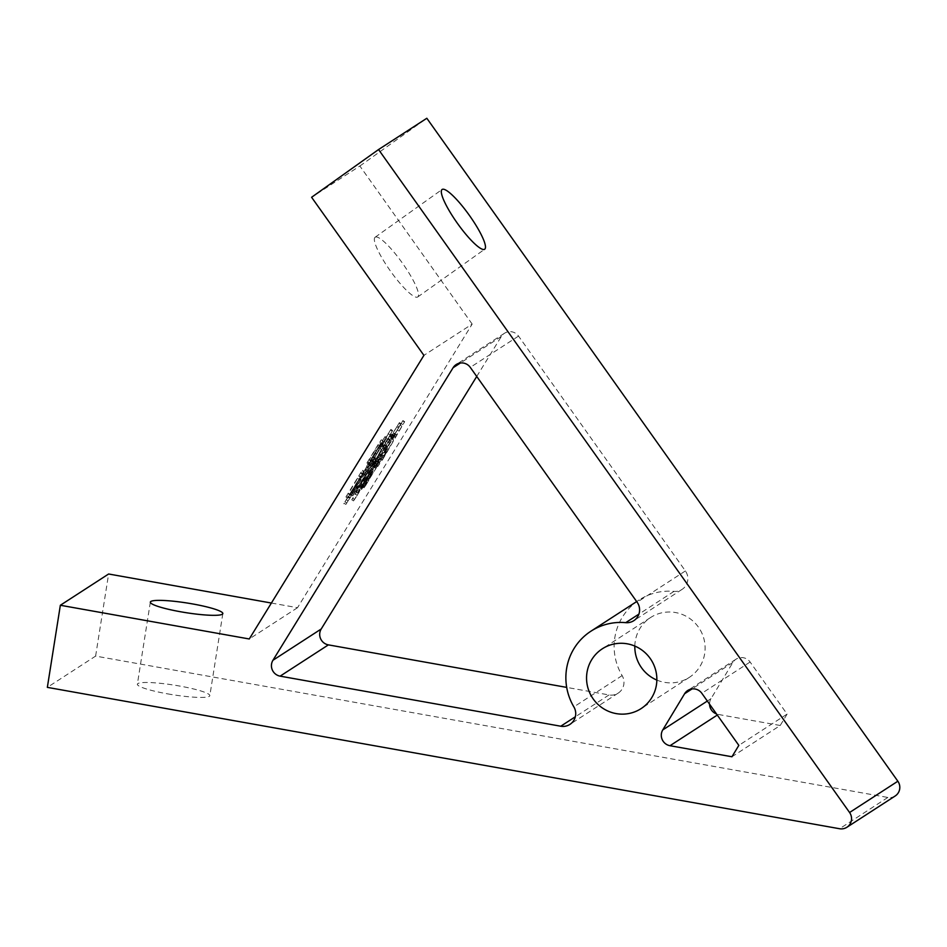 <?xml version="1.0" encoding="UTF-8"?>
<svg xmlns="http://www.w3.org/2000/svg" width="947" height="947" viewBox="0 0 947 947"><rect width="100%" height="100%" fill="white"/><g stroke="black" fill="none" stroke-linecap="round" stroke-linejoin="round"><path stroke-width="0.71" stroke-dasharray="4.74 3.55" d="M375.19 237.188A36.684 7.185 54.5 0 0 375.142 237.224A36.684 7.185 54.5 0 0 390.495 271.138A36.684 7.185 54.5 0 0 417.686 297.003A36.684 7.185 54.5 0 0 417.745 296.967A36.684 7.185 54.5 0 0 402.38 263.065A36.684 7.185 54.5 0 0 375.19 237.188M167.56 693.855A36.684 4.853 9 0 0 209.832 695.69A36.684 4.853 9 0 0 179.622 686.042A36.684 4.853 9 0 0 137.362 684.208A36.684 4.853 9 0 0 167.56 693.855M476.732 376.456L501.365 336.457A10.488 10.275 57.1 0 1 518.542 336.102L685.391 570.946A13.104 12.844 57.1 0 1 674.004 591.378A56.607 55.506 -122.9 0 0 639.189 599.936A56.607 55.506 -122.9 0 0 622.132 675.602A13.104 12.844 57.1 0 1 609.028 694.944L566.697 687.392M634.821 646.067A35.643 34.944 57.1 0 1 635.248 641.237A35.643 34.944 57.1 0 1 650.589 617.527A35.643 34.944 57.1 0 1 689.014 617.989A35.643 34.944 57.1 0 1 704.686 653.631A35.643 34.944 57.1 0 1 689.357 677.342A35.643 34.944 57.1 0 1 656.851 680.076M364.891 469.83L366.607 466.895L362.512 473.24L360.866 473.216L362.145 470.884L360.499 473.038L345.915 496.974L348.271 496.358L344.116 503.283L364.891 469.83L366.655 470.955L368.336 468.268L366.572 467.155M368.336 468.268L364.275 474.364L362.63 474.34L363.908 472.008L362.145 470.884L363.743 472.02L362.263 474.163L360.499 473.038M362.263 474.163L347.679 498.098L350.035 497.483L345.88 504.408L345.477 504.988L343.714 503.863L344.116 503.283L345.88 504.408L349.976 498.063L348.212 496.938M376.953 460.739L373.461 466.149L372.763 465.912L393.668 433.513L390.614 437.218L399.409 422.587L390.543 437.041L389.915 436.531L391.123 434.342L389.335 436.768L377.072 456.928L378.031 457.212L372.573 465.806L371.863 465.403L373.023 463.154L371.461 465.391L355.8 491.753L363.103 480.745L359.836 485.302L361.588 486.427L362.5 485.172L371.887 469.298L370.123 468.173L370.964 468.445L352.615 498.335C351.633 499.957 351.68 499.957 352.758 498.335L371.129 468.576L371.733 468.86L360.736 486.971L376.953 460.739L378.717 461.864L375.225 467.273L373.461 466.149M375.225 467.273L374.527 467.037L380.386 458.502L377.853 462.681L376.089 461.568L376.811 460.514L378.575 461.639L379.723 459.934L377.96 458.81M379.723 459.934L395.432 434.637L392.378 438.343L401.173 423.711L392.307 438.165L391.679 437.656L392.887 435.466L391.123 434.342L390.614 434.945L392.378 436.07L391.099 437.893L389.335 436.768M391.099 437.893L378.836 458.04L377.036 456.928L379.794 458.336L378.031 457.212M379.794 458.336L374.337 466.93L373.627 466.528L374.728 464.586L373.023 463.154L374.787 464.267L373.225 466.516L371.461 465.391M373.225 466.516L357.564 492.878L355.776 491.777L357.564 492.878L364.406 482.662L362.642 481.55M364.406 482.662L362.5 485.172L360.736 484.047L370.123 468.173M371.887 469.298L372.727 469.57L354.379 499.46L352.615 498.335C351.633 499.957 351.68 499.957 352.758 498.335L354.521 499.46L356.77 496.039L355.007 494.914M356.77 496.039L372.893 469.7L373.497 469.984L361.529 489.54L359.765 488.415L360.736 486.971L362.5 488.084L364.287 485.373L362.523 484.26M271.387 603.038L297.524 607.702L472.174 324.087L423.913 355.362M297.524 607.702L249.262 638.976M380.232 459.437L402.913 420.551L393.36 436.259L393.171 434.874L391.62 437.029L391.028 438.047L391.821 438.899L386.08 448.949L385.808 447.079L384.387 449.044L384.044 450.914L377.368 461.745L377.581 460.467L375.983 462.692L375.852 464.231L366.489 479.454L369.058 473.867L362.263 486.663L375.923 464.515L375.947 465.451L377.368 463.474L378.042 462.361L377.415 462.089L384.233 451.009L384.151 451.837L385.465 450.038L380.232 459.437L381.996 460.55L382.576 459.721L380.812 458.597M382.576 459.721L404.665 421.675L395.124 437.384L394.935 435.999L393.384 438.153L392.792 439.159L393.585 440.024L387.844 450.074L387.572 448.203L386.151 450.168L385.808 452.039L379.131 462.87L379.345 461.591L377.746 463.817L375.983 462.692L375.438 463.628L377.19 464.752L375.438 463.628M369.993 465.841L390.874 429.393L380.931 445.753L382.789 446.925L381.025 445.8L381.049 444.19L379.617 446.167L378.776 447.481L379.593 448.322L374.089 458.17L373.603 456.49L371.899 458.822L371.804 460.301L365.305 470.884L365.589 469.381L363.103 472.991L363.802 473.358L354.06 489.197L355.823 484.817L351.834 493.505L363.873 473.642L363.968 474.672L365.341 472.825L366.098 471.476L365.483 470.99L371.922 460.538L373.651 458.952L369.993 465.841L371.757 466.966L372.42 465.983L370.656 464.87M372.42 465.983L392.638 430.518L382.789 446.925L382.813 445.315L380.54 448.606L381.357 449.446L375.852 459.295L375.367 457.614L373.663 459.946L373.568 461.426L367.069 472.008L367.353 470.505L365.613 472.896L364.867 474.116L365.566 474.483L355.823 490.321L357.587 485.941L352.722 495.837L352.035 496.761L350.272 495.636L350.958 494.713L352.722 495.837L353.598 494.63L351.834 493.505M385.062 436.579L381.179 442.604L379.889 442.533L381.073 440.118L378.918 443.243L366.927 463L368.667 462.882L366.773 466.149L385.062 436.579L386.826 437.703L382.943 443.729L381.179 442.604M382.943 443.729L381.641 443.658L382.919 441.29L381.073 440.118L382.837 441.243L380.682 444.368L378.918 443.243M380.682 444.368L368.691 464.125L370.431 463.994L368.537 467.273L367.815 468.339L366.051 467.214L366.773 466.149L368.537 467.273L370.75 463.923L368.987 462.799M895.175 795.989A10.488 10.275 57.1 0 1 887.848 797.457L95.611 656.093L47.35 687.368M95.611 656.093L108.621 574M472.174 324.087L359.86 166.009L311.599 197.284M359.86 166.009L426.825 118.268M709.552 704.154A10.488 10.275 57.1 0 1 711.031 698.637L732.871 662.462A10.488 10.275 57.1 0 1 750.107 662.024L787.099 714.097L738.838 745.372M787.099 714.097L780.221 725.485L731.948 756.76M780.221 725.485L718.264 714.44A10.488 10.275 57.1 0 1 716.524 713.967M404.523 422.054L402.759 420.93M404.665 421.675L402.913 420.551M396.675 434.697L394.911 433.572M395.124 437.384L393.36 436.259M394.935 435.999L393.171 434.874M393.384 438.153L391.62 437.029M393.135 439.668L391.371 438.556M393.585 440.024L391.821 438.899M387.844 450.074L386.08 448.949M387.69 449.991L385.926 448.866M387.489 449.801L385.737 448.677M387.572 448.203L385.808 447.079M386.151 450.168L384.387 449.044M385.382 451.388L383.642 450.263L385.382 451.388M385.701 451.648L383.937 450.523M385.808 452.039L384.044 450.914M379.131 462.87L377.368 461.745M379.345 461.591L377.581 460.467M377.202 464.752L377.746 463.817L377.427 465.119L375.663 463.994M377.427 465.119L375.852 464.231M377.616 465.356L368.253 480.579L366.489 479.454M368.253 480.579L371.473 474.033L369.709 472.908M371.473 474.033L370.822 474.992L369.058 473.867M370.822 474.992L366.051 484.059L364.287 482.934M366.051 484.059L364.903 486.166L363.139 485.053M364.903 486.166L364.027 487.788L362.263 486.663M364.027 487.788L364.5 487.113L362.737 485.989M364.5 487.113L365.897 485.16L364.133 484.035M365.897 485.16L366.643 483.893L364.891 482.769M366.643 483.893L369.803 478.436L368.04 477.312M369.803 478.436L377.675 465.628L375.923 464.515M377.675 465.628L377.711 466.575L375.947 465.451M377.711 466.575L379.131 464.598L377.368 463.474M379.131 464.598L379.806 463.485L378.042 462.361M379.806 463.485L377.758 462.314M379.51 463.438L377.415 462.089M379.179 463.201L385.997 452.133L384.233 451.009M385.997 452.133L385.914 452.962L384.151 451.837M385.914 452.962L387.228 451.151L385.465 450.038M387.228 451.151L385.974 453.376L384.21 452.252M385.974 453.376L384.494 456.016L382.73 454.903M384.494 456.016L382.529 459.579L380.765 458.455M382.529 459.579L381.996 460.55M374.527 467.037L372.763 465.912M376.646 463.616L374.882 462.503M378.824 460.112L377.06 458.987M379.996 458.253L378.232 457.129M380.386 458.502L378.622 457.377M395.432 434.637L393.668 433.513M395.621 434.188L393.857 433.075M392.875 438.39L391.111 437.265M392.378 438.343L390.614 437.218M399.196 427.002L397.432 425.878M400.806 424.41L399.042 423.285M401.173 423.711L399.409 422.587M398.403 427.784L396.639 426.671M393.715 435.798L391.951 434.673M392.307 438.165L390.543 437.041M391.679 437.656L389.915 436.531M392.887 435.466L392.378 436.07L392.887 435.466M390.128 439.526L388.365 438.402M388.388 442.521L386.625 441.397M380.848 454.962L379.096 453.838M379.806 456.418L378.042 455.294M378.54 460.159L376.776 459.035M374.337 466.93L372.573 465.806M373.627 466.528L371.863 465.403M372.005 468.528L370.241 467.416M364.855 481.857L363.103 480.745M372.727 469.57L370.964 468.445M359.931 490.392L358.167 489.268M357.031 495.092L355.279 493.967M354.379 499.46C353.397 501.07 353.444 501.07 354.521 499.46C353.444 501.07 353.397 501.07 354.379 499.46M358.463 493.257L356.699 492.132M359.481 491.54L357.717 490.428M361.624 488.013L359.86 486.888M363.34 485.219L361.576 484.095M372.893 469.7L371.129 468.576M373.497 469.984L371.733 468.86M366.217 481.81L364.453 480.685M364.287 485.373L370.656 474.968L368.892 473.855M370.656 474.968L378.729 461.994L376.965 460.869M389.975 440.355L391.218 441.006L387.24 447.41L385.322 446.215L385.157 445.043L382.99 448.262L383.985 448.712L380.256 454.726L379.416 454.359L388.211 439.23L389.454 439.882L385.476 446.286L387.24 447.41L386.921 446.167L385.536 448.109L384.754 449.387L385.749 449.837L382.008 455.85L380.954 455.211L389.975 440.355L388.211 439.23M391.218 441.006L389.454 439.882M384.494 449.375L382.73 448.251M380.954 455.211L379.202 454.087M381.179 455.483L379.416 454.359M382.008 455.85L380.256 454.726M385.749 449.837L383.985 448.712M385.299 449.541L383.535 448.416M384.754 449.387L382.99 448.262M385.536 448.109L383.772 446.984M386.921 446.167L385.157 445.043M392.271 431.216L390.519 430.092M392.638 430.518L390.874 429.393M382.813 445.315L381.049 444.19M381.381 447.28L379.617 446.167M380.54 448.606L378.776 447.481M380.647 448.641L378.883 447.517M381.357 449.446L379.593 448.322M375.852 459.295L374.089 458.17M375.604 459.366L373.84 458.253M375.367 459.295L373.603 458.17M375.367 457.614L373.603 456.49M373.663 459.946L371.899 458.822M373.082 460.917L371.319 459.792M373.39 461.177L371.626 460.053M373.568 461.426L371.804 460.301M367.069 472.008L365.305 470.884M367.353 470.505L365.589 469.381M365.613 472.896L363.861 471.784M364.867 474.116L363.103 472.991M364.997 474.163L363.234 473.038M365.211 474.305L363.447 473.192M365.566 474.483L363.802 473.358M355.823 490.321L354.06 489.197M358.203 485.042L356.439 483.917M357.587 485.941L355.823 484.817M353.598 494.63L358.368 486.58L356.605 485.456M358.368 486.58L365.637 474.755L363.873 473.642M365.637 474.755L365.731 475.785L363.968 474.672M365.731 475.785L367.105 473.938L365.341 472.825M367.105 473.938L367.85 472.589L366.098 471.476M367.85 472.589L365.802 471.298M367.554 472.423L365.483 470.99M367.247 472.115L373.686 461.663L371.922 460.538M373.686 461.663L373.769 462.385L372.005 461.26M373.769 462.385L375.414 460.076L373.651 458.952M375.414 460.076L371.757 466.966M368.371 468.019L366.607 466.895M364.275 474.364L362.512 473.24M362.63 474.34L360.866 473.216M349.81 494.89L348.046 493.766M348.52 496.737L346.756 495.612M347.679 498.098L345.915 496.974M347.963 498.004L346.211 496.879M350.035 497.483L348.271 496.358M349.976 498.063L351.846 494.95L350.082 493.825M351.846 494.95L353.006 493.056L351.242 491.931M353.006 493.056L354.379 490.795L352.615 489.682M354.379 490.795L363.695 475.69L361.932 474.577M363.695 475.69L366.655 470.955M350.201 494.689L360.76 477.229L362.512 477.241L351.763 494.677L348.437 493.565L358.996 476.104L360.748 476.116L350.011 493.553L348.437 493.565M360.76 477.229L358.996 476.104M362.512 477.241L360.748 476.116M350.757 494.736L348.993 493.612M351.763 494.677L350.011 493.553M381.641 443.658L379.889 442.533M379.865 445.765L378.102 444.652M376.882 450.89L375.119 449.766M370.845 460.858L369.081 459.733M369.519 462.716L367.756 461.603M368.655 464.125L366.927 463L368.655 464.125M369.768 463.923L368.016 462.799M370.431 463.994L368.667 462.882M369.448 465.581L367.696 464.456M370.75 463.923L376.752 454.11L374.988 452.997M376.752 454.11L386.731 438.035L384.967 436.91M379.889 446.392L381.298 446.38L372.1 461.319L370.94 461.118L379.889 446.392L378.125 445.268L379.546 445.268L370.336 460.195L369.188 459.993L378.125 445.268M381.298 446.38L379.546 445.268M372.1 461.319L370.336 460.195M370.94 461.118L369.188 459.993M371.473 461.272L369.709 460.147M685.391 570.946L637.13 602.221M622.132 675.602L573.87 706.876M609.028 694.944L575.338 716.772M674.004 591.378L638.894 614.13M887.848 797.457L839.587 828.732M518.542 336.102L470.28 367.377M501.365 336.457L460.384 363.009M750.107 662.024L701.834 693.299M732.871 662.462L692.044 688.919M718.264 714.44L717.305 715.056M711.031 698.637L707.338 701.04M383.642 457.851L381.89 456.726M402.937 424.623L401.173 423.498M401.717 426.091L399.954 424.966M398.829 430.98L397.065 429.855M394.899 437.254L393.135 436.129M392.792 439.159L391.028 438.047M387.382 449.458L385.618 448.333M379.214 460.396L377.451 459.283M386.222 449.387L384.458 448.274M390.389 442.687L388.625 441.562M375.237 465.486L373.473 464.361M369.531 476.791L367.767 475.666M375.036 467.889L373.272 466.764M373 464.93L371.236 463.805M389.809 434.768L388.045 433.643M385.37 442.379L383.606 441.255M383.855 445.054L382.091 443.93M375.237 458.975L373.473 457.851M372.124 466.267L370.36 465.143M359.173 479.395L357.41 478.271M346.685 502.928L344.921 501.815M348.224 500.892L346.46 499.767M381.298 446.747L379.546 445.623M375.142 237.224L442.095 189.483M222.829 613.597L209.832 695.69M689.357 677.342L641.083 708.616M650.589 617.527L602.328 648.802M618.19 693.109L569.928 724.384M682.053 589.401L633.792 620.676M504.467 333.273L456.205 364.548M639.189 599.936L636.668 601.57M736.032 659.195L687.771 690.47M150.36 602.114L137.362 684.208M417.745 296.967L484.698 249.227M391.218 434.152L392.981 435.265M373.284 462.834L375.048 463.959M351.763 499.791L353.527 500.904M362.429 470.316L364.181 471.44M381.345 439.763L383.109 440.888"/><path stroke-width="1.42" d="M484.651 249.262A36.684 7.185 -125.5 0 1 457.46 223.397A36.684 7.185 -125.5 0 1 442.095 189.483A36.684 7.185 -125.5 0 1 442.154 189.447A36.684 7.185 -125.5 0 1 469.333 215.312A36.684 7.185 -125.5 0 1 484.698 249.227A36.684 7.185 -125.5 0 1 484.651 249.262M192.632 603.937A36.684 4.853 -171 0 1 222.829 613.597A36.684 4.853 -171 0 1 180.569 611.762A36.684 4.853 -171 0 1 150.36 602.114A36.684 4.853 -171 0 1 192.632 603.937M637.13 602.221A13.104 12.844 57.1 0 1 625.73 622.653A56.607 55.506 -122.9 0 0 590.928 631.199A56.607 55.506 -122.9 0 0 573.87 706.876A13.104 12.844 57.1 0 1 560.766 726.219L280.134 676.146A10.488 10.275 57.1 0 1 272.949 660.272L453.092 367.732A10.488 10.275 57.1 0 1 470.28 367.377L637.13 602.221M656.425 684.906A35.643 34.944 57.1 0 1 641.083 708.616A35.643 34.944 57.1 0 1 602.671 708.155A35.643 34.944 57.1 0 1 586.986 672.512A35.643 34.944 57.1 0 1 602.328 648.802A35.643 34.944 57.1 0 1 640.752 649.263A35.643 34.944 57.1 0 1 656.425 684.906M656.851 680.076A35.643 34.944 57.1 0 1 634.821 646.067M846.914 827.264A10.488 10.275 -122.9 0 1 839.587 828.732L47.35 687.368L60.348 605.263L249.262 638.976L423.913 355.362L311.599 197.284L378.551 149.543L849.577 812.502L897.851 781.228A10.488 10.275 57.1 0 1 895.175 795.989L846.914 827.264A10.488 10.275 -122.9 0 0 849.577 812.502M684.61 693.737A10.488 10.275 57.1 0 1 701.834 693.299L738.838 745.372L731.948 756.76L670.003 745.715A10.488 10.275 57.1 0 1 662.77 729.912L684.61 693.737L692.044 688.919M271.387 603.038L108.621 574L60.348 605.263M897.851 781.228L426.825 118.268L378.551 149.543M566.697 687.392L328.396 644.871A10.488 10.275 57.1 0 1 321.211 628.997L476.732 376.456M716.524 713.967A10.488 10.275 57.1 0 1 709.552 704.154M575.338 716.772L560.766 726.219M638.894 614.13L625.73 622.653M460.384 363.009L453.092 367.732M328.396 644.871L280.134 676.146M321.211 628.997L272.949 660.272M717.305 715.056L670.003 745.715M707.338 701.04L662.77 729.912M636.668 601.57L590.928 631.199"/></g></svg>
